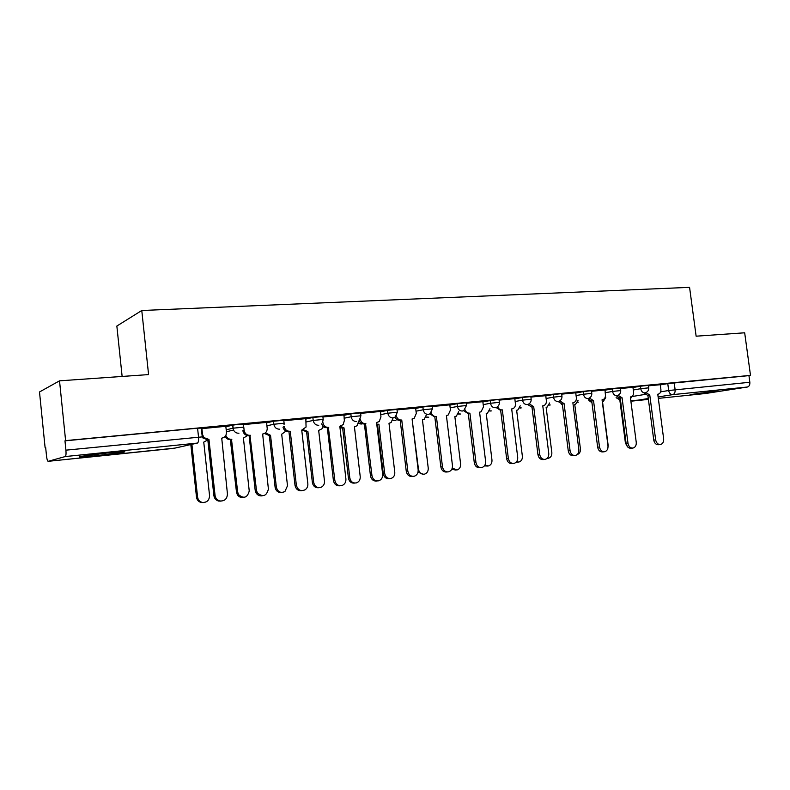 <?xml version="1.0" encoding="UTF-8"?>
<svg xmlns="http://www.w3.org/2000/svg" width="790" height="790" viewBox="0 0 790 790"><rect width="100%" height="100%" fill="white"/><g stroke="black" fill="none" stroke-linecap="round" stroke-linejoin="round"><path stroke-width="1.19" d="M243.606 426.995L243.29 424.121L239.903 424.161L232.675 425.139L233.011 428.19L243.626 427.163M284.094 423.065L283.778 420.25L273.508 421.238L273.844 424.24L284.114 423.243L284.064 424.605M323.179 419.283L322.863 416.508L312.87 417.476L313.205 420.428L323.199 419.441L322.448 422.788M360.892 415.629L360.566 412.894L350.839 413.851L351.175 416.745L360.912 415.777L359.381 420.112M397.291 412.094L396.975 409.408L387.495 410.356L387.831 413.2L397.311 412.242L395.217 417.031L393.045 417.91C390.221 417.88 388.483 416.31 387.831 413.2L380.671 414.651M432.466 408.687L432.15 406.04L422.887 406.978L423.223 409.773L432.486 408.825L430.007 413.812L428.289 414.414C425.553 414.375 423.865 412.824 423.223 409.773L416.014 411.195M466.465 405.398L466.14 402.791L457.104 403.71L457.43 406.455L466.475 405.527L463.75 410.593L462.348 411.027C459.701 410.988 458.062 409.457 457.43 406.455L450.162 407.857M499.339 402.219L499.023 399.641L496.969 399.651L490.175 400.55L490.511 403.256L499.359 402.337C499.458 404.707 498.48 406.406 496.446 407.423L495.281 407.749C492.723 407.709 491.133 406.208 490.511 403.256L483.194 404.628M531.157 399.138L530.841 396.6L522.18 397.498L522.516 400.155L531.166 399.246C531.265 401.656 530.258 403.354 528.135 404.332L527.147 404.589C524.669 404.539 523.128 403.058 522.516 400.155L515.159 401.508M561.957 396.146L561.641 393.647L553.158 394.536L553.494 397.153L561.967 396.254C562.065 398.693 561.019 400.382 558.846 401.31L557.997 401.518C555.597 401.468 554.096 400.017 553.494 397.153L546.107 398.486M591.789 393.262L591.473 390.793L589.774 390.803L583.168 391.672L583.494 394.25L591.809 393.361C591.898 395.81 590.831 397.488 588.619 398.377L587.869 398.545C585.548 398.496 584.087 397.064 583.494 394.25L576.078 395.563M620.713 390.457L620.387 388.028L612.24 388.897L612.566 391.435L620.723 390.556C620.812 393.015 619.725 394.674 617.484 395.533L616.822 395.672C614.571 395.612 613.149 394.2 612.566 391.435L605.13 392.729M648.748 387.752L648.432 385.342L640.423 386.211L640.749 388.7L648.758 387.831C648.847 390.29 647.751 391.929 645.479 392.758L644.897 392.887C642.714 392.818 641.332 391.425 640.749 388.7L633.294 389.984M690.134 394.615L717.962 390.853L690.134 394.615M96.864 455.672L123.645 452.216C127.516 451.278 122.164 451.515 107.588 452.937L80.452 456.423C76.61 457.38 82.081 457.124 96.864 455.672M59.527 380.839L148.579 374.588L141.775 310.5L689.571 287.353L696.128 336.194L744.674 332.797L750.5 375.369L65.609 440.623L59.527 380.839L39.5 391.968L45.089 447.515L45.662 447.456M122.134 376.445L116.851 326.043L141.775 310.5M45.089 447.515L45.642 447.328L46.521 456.028C46.906 459.237 47.44 461.005 48.131 461.33L65.244 456.551C65.985 455.968 66.212 453.845 65.916 450.162L202.25 436.88L201.302 428.131L197.569 428.2L198.527 436.998C198.794 440.474 198.409 442.499 197.372 443.081L65.244 456.551M65.609 440.623L64.968 440.84L65.916 450.162M660.302 384.888L667.767 383.594L668.676 390.517L749.848 382.261C750.016 384.898 749.177 386.478 747.34 387.031L705.49 393.509L658.317 398.377L705.49 393.509M749.848 382.261L748.95 375.625L750.5 375.369M632.948 387.327L620.456 388.512M589.389 398.051L593.537 400.678L599.492 446.962C600.212 450.27 601.921 451.86 604.626 451.722C607.046 450.981 608.162 449.036 607.994 445.896L602.049 399.819L602.977 399.641C604.765 398.851 605.575 397.242 605.407 394.832L605.012 389.984L591.542 391.277M575.732 392.808L561.7 394.131M545.752 395.681L530.9 397.074M514.804 398.644L499.082 400.125M482.838 401.695L466.199 403.265M449.806 404.865L432.209 406.524M415.649 408.134L397.034 409.892M360.23 418.976C360.902 422.077 362.659 423.638 365.523 423.667L371.962 475.639C372.89 479.639 375.171 481.347 378.805 480.784C381.531 479.698 382.814 477.535 382.656 474.296L376.583 422.551L379.23 421.534L380.938 416.903L380.533 411.462L360.625 413.368M322.834 421.988L322.903 422.611C323.574 425.79 325.391 427.39 328.373 427.41L334.832 480.32C335.878 484.596 338.367 486.285 342.287 485.406C344.875 484.181 346.079 482.019 345.911 478.928L339.819 426.254L343.206 424.576L344.361 420.497L343.946 414.967L322.913 416.982M305.829 418.641L283.827 420.715M266.556 422.403L243.34 424.615M225.822 426.304L201.361 428.684M225.871 426.807L232.675 425.139M266.605 422.848L273.508 421.238M305.878 419.046L312.87 417.476M343.769 415.372L350.839 413.851M380.346 411.837L387.495 410.356M415.678 408.43L422.887 406.978M449.836 405.132L457.104 403.71M482.868 401.952L490.175 400.55M514.833 398.871L522.18 397.498M545.781 395.899L553.158 394.536M575.752 393.015L583.168 391.672M604.804 390.221L612.24 388.897M632.978 387.505L640.423 386.211M660.282 384.72L648.491 385.826M64.968 440.84L197.569 428.2M748.95 375.625L667.767 383.594M645.914 392.62L649.765 395.01L647.612 395.336L644.077 393.015M660.055 444.563L658.583 444.721C656.056 444.819 654.446 443.279 653.755 440.099L647.869 395.316M649.765 395.01L655.661 439.882C656.352 443.072 657.961 444.622 660.499 444.523C662.79 443.822 663.837 441.936 663.659 438.875L657.764 394.2L658.544 394.072C660.282 393.341 661.072 391.771 660.894 389.381L660.272 384.7M618.007 397.666L620.417 399.562M630.538 398.545L632.454 396.007M628.07 447.347L625.443 443.229L619.814 399.888L616.091 397.676M618.086 395.296L622.076 397.795L619.952 398.13L616.309 395.76M632.494 448.118L631.101 448.266C628.494 448.374 626.835 446.814 626.134 443.575L620.219 398.101M622.076 397.795L628.011 443.368C628.712 446.617 630.371 448.177 632.988 448.068C635.338 447.347 636.424 445.432 636.246 442.331L630.331 396.965L631.18 396.817C632.948 396.057 633.738 394.467 633.57 392.067L632.948 387.317M593.537 400.678L591.433 401.004L587.671 398.585M604.074 451.781L602.78 451.91C600.074 452.048 598.366 450.468 597.655 447.17L591.72 400.974M607.875 448.246L608.162 445.432L602.494 401.537L603.333 401.389L605.732 397.538M591.147 401.024L591.799 401.666M591.937 402.693L588.817 400.392M577.243 454.536C579.524 453.737 580.591 451.87 580.423 448.918L574.735 404.362L575.653 404.194L578.082 400.224M562.45 405.082L561.196 403.947M559.774 400.866L564.09 403.641L562.026 403.976L558.145 401.498M574.755 455.553L573.56 455.682C570.765 455.84 569.007 454.23 568.267 450.873L562.312 403.947M564.09 403.641L570.074 450.675C570.805 454.043 572.572 455.652 575.367 455.494C577.855 454.724 579.011 452.749 578.843 449.569L572.869 402.762L573.905 402.554C575.712 401.715 576.522 400.096 576.354 397.686L575.722 392.788M529.201 403.749L533.704 406.712L531.67 407.038L527.651 404.49M544.478 459.454L543.411 459.563C540.518 459.75 538.701 458.121 537.951 454.694L531.966 407.008M533.704 406.712L539.708 454.497C540.459 457.943 542.286 459.573 545.179 459.385C547.737 458.585 548.932 456.571 548.764 453.361L542.769 405.793L543.925 405.556C545.732 404.668 546.542 403.028 546.374 400.639L545.752 395.662M497.621 406.702C498.539 408.894 500.001 409.961 502.025 409.901L500.327 410.198L496.16 407.551M513.214 463.483L512.295 463.572C509.293 463.789 507.407 462.14 506.637 458.635L500.633 410.168M502.331 409.872L508.345 458.447C509.125 461.972 511.012 463.621 514.023 463.404C516.64 462.565 517.865 460.521 517.707 457.272L511.683 408.924L512.996 408.637C514.794 407.699 515.603 406.05 515.426 403.68L514.804 398.614M547.233 458.279L548.408 458.249C550.847 457.499 551.993 455.593 551.835 452.512L546.127 407.275L547.144 407.077L549.593 402.979M516.551 461.785L518.842 462.051C521.341 461.271 522.516 459.326 522.368 456.225L516.64 410.277L517.776 410.04L520.225 405.813M518.161 462.12L516.117 462.269M484.942 465.103L488.358 465.972C490.916 465.152 492.121 463.187 491.973 460.047L486.225 413.377L487.509 413.091L489.938 408.716M487.568 466.051L484.418 465.893M464.984 409.714C465.893 412.064 467.423 413.219 469.596 413.17L467.947 413.466L463.602 410.672M480.893 467.641L480.162 467.71C477.041 467.976 475.076 466.307 474.286 462.713L468.263 413.437M469.912 413.14L475.955 462.535C476.745 466.14 478.71 467.808 481.841 467.542C484.517 466.673 485.771 464.589 485.613 461.321L479.579 412.163L481.09 411.797L483.47 406.82L482.838 401.675M452.265 468.036L456.906 470.01C459.523 469.161 460.758 467.157 460.61 463.997L454.852 416.567L456.324 416.202L458.684 411.699M455.978 470.099L451.771 469.29M431.241 412.775C432.11 415.333 433.72 416.587 436.07 416.547L434.48 416.844L429.928 413.861M447.446 471.936L446.972 471.986C443.713 472.301 441.669 470.623 440.85 466.93L434.806 416.814M436.396 416.518L442.459 466.762C443.289 470.455 445.333 472.153 448.601 471.828C451.317 470.899 452.601 468.786 452.453 465.498L446.399 415.51L448.177 415.026L450.438 410.069L449.796 404.836M412.311 420.892L418.483 469.29C419.283 472.864 421.277 474.484 424.457 474.168C427.113 473.279 428.378 471.235 428.229 468.065L422.453 419.865L424.191 419.391L426.422 414.76M423.341 474.276L418.009 472.203M396.343 415.876C397.143 418.67 398.832 420.063 401.399 420.043L399.868 420.339C397.696 420.408 396.106 419.342 395.099 417.12M412.824 476.38L412.696 476.39C409.269 476.805 407.126 475.106 406.257 471.284L400.204 420.3M401.745 420.013L407.818 471.126C408.677 474.948 410.83 476.656 414.256 476.242C417.011 475.244 418.305 473.111 418.157 469.823L412.084 418.967L414.217 418.295L416.281 413.427L415.639 408.104M376.761 424.092L378.924 424.299L384.71 473.536C385.55 477.229 387.643 478.868 390.981 478.464C393.657 477.506 394.931 475.442 394.783 472.272L388.996 423.272L391.08 422.611L393.094 417.92M389.579 478.602L389.529 478.602C386.192 479.007 384.108 477.367 383.269 473.694L377.492 424.566L376.82 424.615M377.492 424.566L378.924 424.299M365.879 423.628L364.052 423.954C361.702 424.013 360.033 422.848 359.035 420.448M377.097 480.982C373.561 481.406 371.349 479.678 370.471 475.797L364.397 423.914M340.184 426.225L344.006 427.844L349.812 477.93C350.701 481.772 352.923 483.421 356.458 482.878C359.114 481.831 360.368 479.747 360.22 476.617L354.424 426.788L357.001 425.8L358.68 421.337M354.829 483.065C351.402 483.46 349.269 481.791 348.43 478.078L342.643 428.111L339.996 427.736M342.643 428.111L344.006 427.844M328.739 427.37L326.971 427.686C324.404 427.746 322.646 426.462 321.698 423.825M340.174 485.751C336.54 486.136 334.279 484.379 333.4 480.468L327.327 427.657M303.4 429.74L307.903 431.528L313.709 482.473C314.726 486.581 317.136 488.21 320.947 487.361C323.456 486.176 324.641 484.092 324.483 481.12L318.676 430.432L321.965 428.802L323.08 426.225M318.923 487.687C315.407 488.052 313.225 486.354 312.386 482.611L306.599 431.784L302.155 430.056M306.599 431.784L307.903 431.528M283.432 426.58L284.232 426.412C284.904 429.651 286.79 431.271 289.881 431.291L288.548 431.567C285.713 431.597 283.867 430.165 283.008 427.252M301.918 490.689C298.185 491.044 295.875 489.247 295.006 485.307L288.923 431.528M290.256 431.251L296.349 485.169C297.791 490.126 300.733 491.647 305.177 489.751C307.142 488.299 308.031 486.294 307.843 483.727L301.74 430.096L306.066 427.044L305.829 418.611M265.42 432.831L270.536 435.329L276.352 487.173C277.734 491.933 280.588 493.394 284.904 491.568L287.501 485.771L281.694 434.194L285.96 431.103M281.773 492.476C278.159 492.802 275.937 491.074 275.108 487.302L269.311 435.576L264.453 433.493M269.311 435.576L270.536 435.329M250.351 435.28L248.722 435.586C246.006 435.655 244.14 434.362 243.123 431.696L242.895 430.639L244.13 430.353L244.357 431.419C245.374 434.085 247.25 435.389 249.966 435.32L256.454 490.205L257.323 492.832C262.793 497.483 266.487 496.248 268.403 489.109L262.655 434.036C265.539 433.473 267.06 431.656 267.227 428.565L266.546 422.374M262.24 495.814C259.634 496.199 257.57 495.241 256.059 492.95L255.19 490.323L249.107 435.547M243.774 427.123L244.13 430.353M226.246 436.09C227.342 438.332 229.09 439.398 231.48 439.299L237.672 492.042L238.511 494.57C243.794 499.033 247.369 497.838 249.245 490.985L243.409 438.085L247.527 435.567M243.29 497.424C240.772 497.789 238.787 496.871 237.336 494.678L236.496 492.15L230.325 439.546C227.964 439.655 226.226 438.598 225.13 436.406M230.71 439.517L231.855 439.26M201.885 428.555L202.526 434.441L203.899 437.601L208.965 439.447L207.395 439.754L202.754 437.867L201.983 436.732M221.082 501.127L218.534 501.038C215.887 500.208 214.337 498.381 213.883 495.528L207.8 439.714M208.965 439.447L215.058 495.419C215.512 498.273 217.072 500.11 219.719 500.939C224.617 501.314 227.184 498.954 227.431 493.859L221.733 438.164C224.933 437.502 226.503 435.478 226.453 432.091L225.812 426.274M191.891 444.306L197.589 497.078C198.023 499.823 199.524 501.591 202.092 502.381C206.822 502.736 209.311 500.475 209.557 495.577L203.751 442.124L207.819 439.882M203.435 502.559L200.996 502.47C198.438 501.68 196.937 499.912 196.503 497.187L190.815 444.553M174.975 448.098L48.21 461.321L173.79 448.365L197.372 443.081M632.306 396.501L645.094 394.398M660.667 391.84L668.676 390.517C669.249 393.203 670.592 394.575 672.715 394.635L658.129 396.955M648.294 398.525L632.484 401.043L648.412 399.394L630.815 400.688M747.34 387.031L672.715 394.635C674.492 394.082 675.292 392.433 675.114 389.687L674.186 382.755M226.207 429.819L233.011 428.19L233.534 430.066C234.729 432.278 236.536 433.335 238.945 433.226M266.931 425.81L273.844 424.24C274.525 427.518 276.441 429.168 279.581 429.187M306.204 421.949L313.205 420.428C313.877 423.647 315.733 425.267 318.765 425.297M344.094 418.236L351.175 416.745C351.836 419.915 353.634 421.505 356.557 421.544M577.678 402.228L578.379 402.15M549.188 405.053L550.235 404.984M519.84 407.936L521.242 407.907M489.583 410.879L491.35 410.919M458.368 413.891L460.531 414.019M426.166 416.982L428.733 417.219M392.906 420.132L395.909 420.517M358.541 423.351L362.018 423.924M323.011 426.64L325.599 427.617M632.484 401.043L630.845 400.935M649.499 395.03L647.612 395.336M655.661 439.882L653.755 440.099M625.443 443.229L626.075 443.16M621.809 397.824L619.952 398.13M628.011 443.368L626.134 443.575M593.26 400.698L591.433 401.004M599.492 446.962L597.655 447.17M563.803 403.67L562.026 403.976M570.074 450.675L568.267 450.873M533.408 406.741L531.67 407.038M539.708 454.497L537.951 454.694M502.025 409.901L500.327 410.198M508.345 458.447L506.637 458.635M469.596 413.17L467.947 413.466M475.955 462.535L474.286 462.713M436.07 416.547L434.48 416.844M442.459 466.762L440.85 466.93M401.399 420.043L399.868 420.339M407.818 471.126L406.257 471.284M377.166 424.595L378.588 424.329M383.269 473.694L384.71 473.536M365.523 423.667L364.052 423.954M371.962 475.639L370.471 475.797M342.297 428.15L343.67 427.884M348.43 478.078L349.812 477.93M328.373 427.41L326.971 427.686M334.832 480.32L333.4 480.468M306.244 431.814L307.547 431.557M312.386 482.611L313.709 482.473M289.881 431.291L288.548 431.567M296.349 485.169L295.006 485.307M268.946 435.616L270.17 435.359M275.108 487.302L276.352 487.173M249.966 435.32L248.722 435.586M256.454 490.205L255.19 490.323M230.325 439.546L231.48 439.299M236.496 492.15L237.672 492.042M208.56 439.487L207.395 439.754M202.526 434.441L202.003 434.569M215.058 495.419L213.883 495.528M196.503 497.187L197.589 497.078M232.734 425.119L233.534 430.066L226.414 431.735M549.168 405.092L549.801 405.063M519.81 407.996L520.768 407.986M489.543 410.968L490.837 411.007M458.328 414.009L459.968 414.118M426.116 417.11L428.121 417.327M392.857 420.27L395.237 420.645M358.492 423.509L361.277 424.062M322.972 426.798L325.697 427.637M173.8 448.365L174.689 448.167M547.124 458.378L547.806 458.309M244.357 431.419L243.123 431.696M257.323 492.832L256.059 492.95M237.336 494.678L238.511 494.57M203.899 437.601L202.754 437.867M219.719 500.939L218.534 501.038M200.996 502.47L202.092 502.381"/></g></svg>
